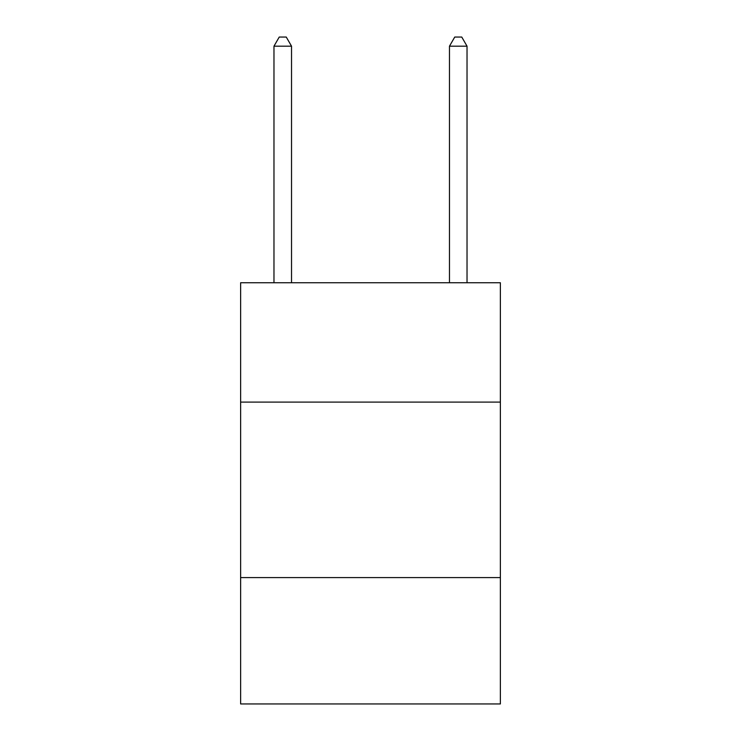 <?xml version="1.0" encoding="UTF-8"?>
<svg xmlns="http://www.w3.org/2000/svg" width="741" height="741" viewBox="0 0 741 741"><rect width="100%" height="100%" fill="white"/><g stroke="black" fill="none" stroke-linecap="round" stroke-linejoin="round"><path stroke-width="1.11" d="M500.37 402.094L500.37 282.747L240.63 282.747L240.63 402.094L500.37 402.094L500.37 703.95L240.63 703.95L240.63 402.094M500.37 577.591L240.63 577.591M291.528 282.747L291.528 46.174L273.975 46.174L273.975 282.747M273.975 46.174L279.237 37.05L286.258 37.05L291.528 46.174M467.025 282.747L467.025 46.174L449.472 46.174L449.472 282.747M449.472 46.174L454.742 37.05L461.763 37.05L467.025 46.174"/></g></svg>
